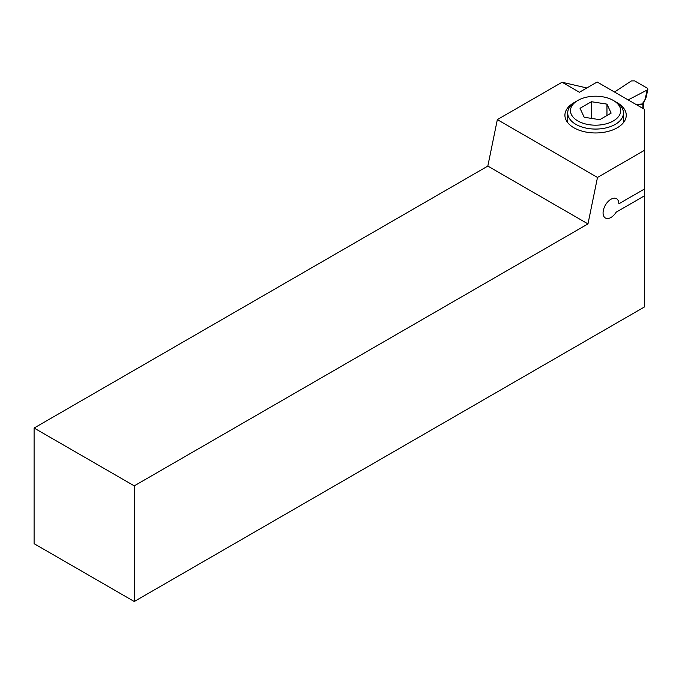 <?xml version="1.0" encoding="UTF-8"?>
<svg xmlns="http://www.w3.org/2000/svg" width="682" height="682" viewBox="0 0 682 682"><rect width="100%" height="100%" fill="white"/><g stroke="black" fill="none" stroke-linecap="round" stroke-linejoin="round"><path stroke-width="1.02" d="M599.751 119.674L611.132 113.101L606.963 104.124L591.422 101.72L580.032 108.293L584.201 117.27L599.751 119.674M615.3 101.592L613.331 100.45A25.089 14.484 0 0 0 577.842 100.45A25.089 14.484 0 0 0 577.842 120.944A25.089 14.484 0 0 0 613.331 120.944A25.089 14.484 0 0 0 613.331 100.45L615.3 101.592A27.885 16.095 180 0 1 623.467 112.973A27.885 16.095 180 0 1 595.582 129.069A27.885 16.095 180 0 1 567.705 112.973A27.885 16.095 180 0 1 575.872 101.592L577.842 100.45M606.963 115.505L606.963 104.124M591.422 118.387L591.422 101.72M614.695 92.13A2.788 1.611 180 0 0 614.806 91.831L631.396 80.919L634.61 80.868L647.252 88.166L647.883 89.231L647.167 90.015L645.181 99.052A1.671 0.477 27.6 0 0 645.556 98.95A1.671 0.477 27.6 0 0 645.513 98.702M628.94 100.356L629.205 99.35L647.167 90.015M647.866 89.325L646.033 97.679L643.791 101.72A1.671 0.477 27.6 0 0 644.166 101.618L646.024 97.671M627.738 99.666A2.788 1.611 180 0 1 628.258 99.598L628.199 99.93M629.205 99.35L628.258 99.598M642.93 102.82L642.973 103.911L636.05 104.465M636.724 104.858L642.768 104.372L643.39 103.817M642.768 104.372A3.904 2.958 85.4 0 1 642.938 103.911A3.904 2.498 66.1 0 0 642.913 104.329A7.246 4.186 120 0 0 642.904 104.721L642.904 108.421M34.1 543.682L34.1 428.04L487.826 166.084L497.34 119.614L562.07 82.241L586.844 87.969L562.07 82.241L579.419 92.258L562.07 82.241L497.34 119.614L597.492 177.439L497.34 119.614L487.826 166.084L587.978 223.901L597.492 177.439L644.481 150.304L597.492 177.439L587.978 223.901L134.252 485.857L34.1 428.04L487.826 166.084L587.978 223.901L134.252 485.857L34.1 428.04L34.1 543.682L134.252 601.507L134.252 485.857L134.252 601.507L34.1 543.682M616.178 212.179L644.481 195.836L644.481 306.934L134.252 601.507L644.481 306.934L644.481 150.304L644.481 189.008L618.847 203.807A11.151 6.436 120 0 0 616.537 198.701A11.151 6.436 120 0 0 605.386 205.137A11.151 6.436 120 0 0 605.386 218.018A11.151 6.436 120 0 0 616.178 212.179M644.481 109.333L644.481 150.304L644.481 109.333L597.159 82.011L579.419 92.258L597.159 82.011L644.481 109.333M573.894 127.773A30.673 17.706 0 0 0 607.321 131.609A30.673 17.706 0 0 0 626.255 115.249A30.673 17.706 0 0 0 616.238 102.164A30.673 17.706 0 0 1 626.255 115.249A30.673 17.706 0 0 1 607.321 131.609A30.673 17.706 0 0 1 573.894 127.773A30.673 17.706 0 0 1 564.918 115.249A30.673 17.706 0 0 0 573.894 127.773M574.935 102.164A30.673 17.706 0 0 0 564.918 115.249A30.673 17.706 0 0 1 574.935 102.164M643.791 101.72L642.938 103.911M643.382 103.945A1.671 0.963 180 0 1 643.39 104.039A1.671 0.963 180 0 1 642.904 104.721M567.705 112.973L567.705 122.624M623.467 112.973L623.467 122.624M644.166 101.618L643.476 103.349M643.39 108.702L643.45 103.451"/></g></svg>
